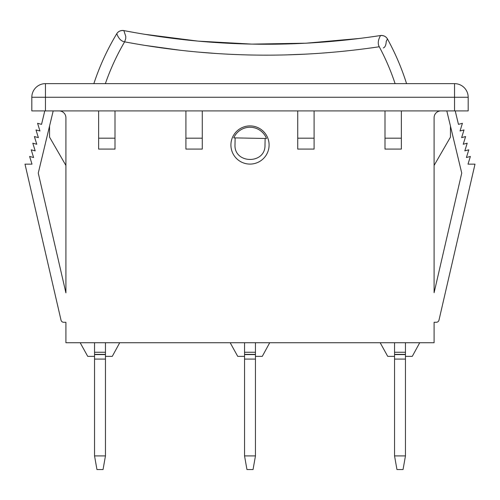 <?xml version="1.0" encoding="UTF-8"?>
<svg xmlns="http://www.w3.org/2000/svg" width="500" height="500" viewBox="0 0 500 500"><rect width="100%" height="100%" fill="white"/><g stroke="black" fill="none" stroke-linecap="round" stroke-linejoin="round"><path stroke-width="0.75" d="M94.544 342.725L94.544 352.269L105.456 352.269L105.456 342.725M94.544 352.269L94.544 455.906L105.456 455.906L105.456 352.269M105.456 455.906L103.05 469.544L96.95 469.544L94.544 455.906M94.544 359.087L105.456 359.087M244.544 342.725L244.544 352.269L255.456 352.269L255.456 342.725M244.544 352.269L244.544 455.906L255.456 455.906L255.456 352.269M255.456 455.906L253.05 469.544L246.95 469.544L244.544 455.906M244.544 359.087L255.456 359.087M41.544 124.356L44.775 110.906L41.544 124.356L37.587 123.294L39.95 130.988L35.994 129.931L38.363 137.619L34.4 136.562L36.769 144.25L32.812 143.194L35.175 150.887L31.219 149.825L33.587 157.519L29.625 156.456L31.994 164.15L25 164.15L61.019 320.156A2.725 2.725 0 0 0 63.675 322.269L65.906 322.269L65.906 342.725L434.094 342.725L434.094 322.269L436.325 322.269A2.725 2.725 0 0 0 438.981 320.156L475 164.15L468.006 164.15L470.375 156.456L466.413 157.519L468.781 149.825L464.825 150.887L467.188 143.194L463.231 144.25L465.6 136.562L461.637 137.619L464.006 129.931L460.05 130.988L462.413 123.294L458.456 124.356L455.225 110.906L458.456 124.356M65.906 292.85L38.263 173.094L53.181 110.938L59.094 110.906A6.819 6.819 0 0 1 65.906 117.725L65.906 292.85L38.263 173.094L49.544 126.081L49.544 137.113L65.906 165.45M434.094 165.45L450.456 137.113L450.456 126.081L461.737 173.094L434.094 292.719L461.737 173.094L446.819 110.938L440.906 110.906A6.819 6.819 0 0 0 434.094 117.725L434.094 292.719M269.094 145A19.094 19.094 0 0 0 240.456 128.463A19.094 19.094 0 0 0 240.456 161.531A19.094 19.094 0 0 0 269.094 145M401.362 110.906L401.362 149.088L385 149.088L385 110.906M385 138.181L401.362 138.181M314.094 110.906L314.094 149.088L297.725 149.088L297.725 110.906M297.725 138.181L314.094 138.181M202.275 110.906L202.275 149.088L185.906 149.088L185.906 110.906M185.906 138.181L202.275 138.181M115 110.906L115 149.088L98.637 149.088L98.637 110.906M98.637 138.181L115 138.181M45.456 110.906L31.819 110.906L31.819 97.269A13.637 13.637 0 0 1 45.456 83.637L454.544 83.637A13.637 13.637 0 0 1 468.181 97.269L468.181 110.906L454.544 110.906L454.544 97.269L45.456 97.269L45.456 110.906L454.544 110.906M405.456 356.362L412.275 356.362L419.719 342.725M380.175 342.725L387.725 356.362L394.544 356.362M255.456 356.362L262.275 356.362L269.719 342.725M230.175 342.725L237.725 356.362L244.544 356.362M105.456 356.362L112.275 356.362L119.719 342.725M80.175 342.725L87.725 356.362L94.544 356.362M61.019 320.156L25 164.15M65.906 322.269L63.675 322.269M434.094 322.269L436.325 322.269M45.456 83.637A13.637 13.637 0 0 0 31.819 97.269A13.637 13.637 0 0 1 45.456 83.637A13.637 13.637 0 0 0 31.819 97.269L45.456 97.269L45.456 83.637M394.544 342.725L394.544 455.906L405.456 455.906L405.456 342.725M394.544 352.269L405.456 352.269M405.456 455.906L403.05 469.544L396.95 469.544L394.544 455.906M394.544 359.087L405.456 359.087M380.45 35.556L380.456 35.538C383.512 35.225 385.85 36.375 387.469 38.988C386.087 36.519 383.75 35.375 380.456 35.55C381 35.175 376.275 41.481 379.269 46.756C294.113 59.406 209.231 57.769 124.625 41.837L124.625 41.837C118.6 40.888 116.788 33.156 116.737 33.756A245.456 245.456 0 0 0 93.863 83.637M235 144.706C233.906 163.956 265.35 164.569 265 145.287L265.131 138.469L266.494 138.5A17.725 17.725 0 0 0 233.769 137.863L235.138 137.894L235 144.706M123.875 30.575C120.669 30.238 118.294 31.3 116.737 33.756C118.138 31.587 120.131 30.488 122.706 30.463L123.875 30.575A7.044 7.044 -175.7 0 0 122.706 30.456C120.125 30.506 118.138 31.606 116.737 33.756C118.212 31.337 120.588 30.288 123.869 30.594L132.156 32.131M381.625 35.462C384.2 35.612 386.15 36.788 387.469 38.988C386.006 36.475 383.669 35.325 380.456 35.538A7.044 7.044 177.9 0 1 381.625 35.462M395.1 83.637A234.544 234.544 0 0 0 379.263 46.744L379.263 46.744M380.456 35.55C294.644 48.612 209.112 46.956 123.869 30.594L125.787 36.431L125.725 38.656L124.625 41.837A234.544 234.544 0 0 0 105.375 83.637M380.456 35.538L372.119 36.775M359.844 38.419L306 43.206L251.95 44.112L197.975 41.119L144.356 34.25M406.562 83.637A245.456 245.456 0 0 0 387.469 38.988A245.456 245.456 0 0 1 406.562 83.637M235.138 137.894L265.131 138.469M383.319 47.925C385.062 47.344 386.037 45.125 386.244 41.281L387.469 38.988M105.456 354.369L94.544 354.369M255.456 354.369L244.544 354.369M454.544 83.637A13.637 13.637 0 0 1 468.181 97.269L454.544 97.269L454.544 83.637M405.456 354.369L394.544 354.369M307.288 54.069L286.169 54.906M217.338 53.575L196.375 51.931M181.119 50.362L144.431 45.312M94.544 354.575L105.456 354.575M244.544 354.575L255.456 354.575M394.544 354.575L405.456 354.575"/></g></svg>

